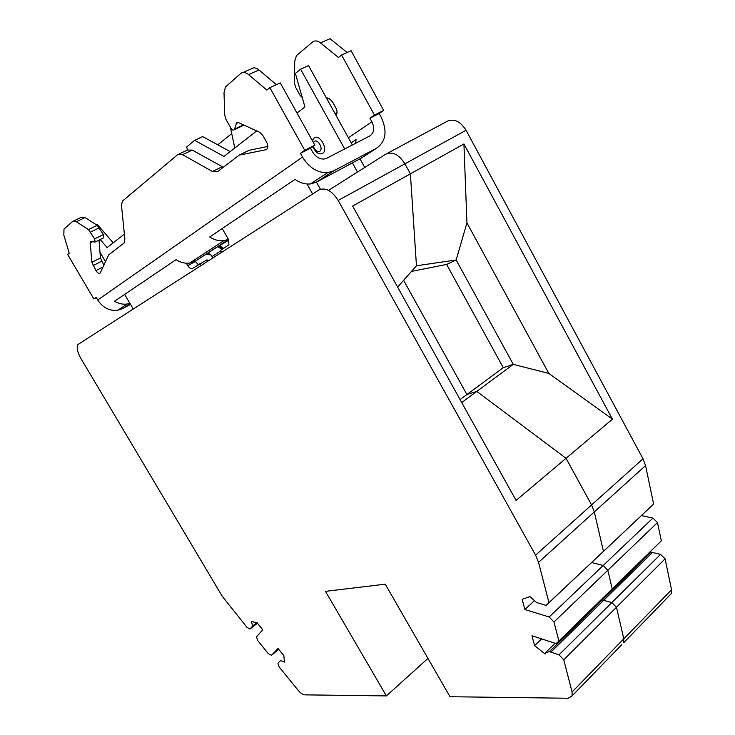 <?xml version="1.0" encoding="UTF-8"?>
<svg xmlns="http://www.w3.org/2000/svg" width="735" height="735" viewBox="0 0 735 735"><rect width="100%" height="100%" fill="white"/><g stroke="black" fill="none" stroke-linecap="round" stroke-linejoin="round"><path stroke-width="1.1" d="M223.311 167.268L192.276 150.105L187.416 150.059L186.708 146.972L194.637 140.311L223.973 156.445L256.717 130.922M222.218 228.539L228.282 239.151L228.925 244.81L220.463 250.405L221.557 252.316M307.028 183.989L312.614 193.985M316.445 182.133L320.414 189.244M194.637 140.311L202.639 136.581L230.193 151.594M128.322 196.098L135.121 190.383M207.821 261.109L207.068 259.795L192.34 268.523C190.898 269.102 189.364 268.137 187.747 265.638L186.341 263.204M198.294 264.692L194.169 260.135M113.199 242.816L97.36 224.515L96.551 224.91M200.756 265.638L199.7 263.791M99.988 252.261L105.482 261.66M124.656 294.404L133.164 308.93M100.171 239.527L107.108 247.566L124.38 234.097M234.787 148.02L230.395 127.228M344.697 148.957L300.615 69.191L295.396 73.445L304.933 106.961L296.995 113.015M357.467 172.054L352.488 163.051M312.825 146.614C315.526 152.595 318.797 154.864 322.628 153.413C328.747 149.775 319.688 133.439 314.065 137.987L312.366 140.679M300.615 69.191L308.562 65.599L352.359 144.988M364.753 167.451L360.067 158.953M326.717 158.255L369.797 135.966C374.143 132.916 374.85 128.184 371.919 121.762L369.953 118.179L379.168 113.521L381.116 117.076C387.538 131.106 386.013 141.487 376.54 148.24L333.708 170.86L327.608 172.661C317.502 172.964 309.141 167.764 302.508 157.07L300.422 153.339L310.51 148.24L312.577 151.952C315.609 156.858 319.449 159.219 324.098 159.036L326.717 158.255M228.42 239.408L223.863 240.667C219.058 241.209 214.335 239.987 209.705 236.982L295.029 179.386C300.082 182.886 305.2 184.411 310.363 183.961L316.399 182.161L360.885 158.365M223.633 248.366L219.425 245.518L205.524 254.531L210.816 254.806L213.003 257.792M212.323 256.451L220.739 250.883M129.902 303.371L127.219 304.014C122.892 304.621 118.666 303.693 114.55 301.221L176.032 259.712C180.488 262.524 185.036 263.644 189.685 263.066L195.133 261.311L205.524 254.531L207.5 253.998M355.676 143.27L356.062 139.567L351.183 142.847M231.736 133.595L217.771 144.823M335.932 115.202L336.272 114.853C337.402 113.089 337.31 110.866 335.987 108.192L332.496 101.843L329.455 98.857L326.156 97.479M302.223 97.424L300.229 95.596L295.626 87.29L294.514 83.165L294.717 61.262L296.462 55.621L312.485 42.079C314.8 40.324 317.474 40.6 320.497 42.896L338.467 57.495L341.582 55.024L374.464 115.073L369.953 118.179M374.464 115.073L383.707 110.415L379.168 113.521M383.707 110.415L351.082 50.706L341.582 55.024M347.122 52.507L330.024 38.698L320.497 42.896M337.034 112.795L334.866 113.273M103.341 237.956L103.837 237.708L103.359 234.575L97.213 225.333L85.067 217.551L76.321 221.75L72.646 221.428L63.991 229.09L63.826 235.117L69.228 253.217L67.666 254.503L93.841 298.925L96.12 297.326L97.7 299.999C102.753 307.643 109.396 311.08 117.637 310.299L122.672 308.617L130.49 304.363M222.751 248.935L218.341 246.17L228.493 239.546M76.321 221.75L88.457 229.614L94.631 238.893L95.127 242.035L91.103 241.576L90.203 242.853L91.893 262.276L95.982 270.599C97.654 273.126 99.05 273.944 100.171 273.071L108.578 254.971L124.123 242.982L124.876 238.976L121.496 205.561L122.341 201.197L177.741 154.607L182.583 154.672L212.461 171.494L217.588 171.641L239.206 155.122L265.776 149.775L267.108 148.902C268.146 147.129 267.963 144.85 266.557 142.066L262.854 135.451L259.731 132.3L238.315 122.515L236.56 122.837L234.437 129.626C233.372 130.573 232.186 130.067 230.882 128.101L226.012 119.456L224.745 115.193L224.01 92.748L225.489 87.006L240.657 73.537C242.862 71.8 245.499 72.159 248.577 74.602L266.879 90.102L269.855 87.649L304.749 150.289L314.865 145.181L310.51 148.24M300.422 153.339L304.749 150.289M96.303 297.629L93.841 298.925M269.855 87.649L280.265 82.917L314.865 145.181M276.424 84.663L259.014 70C255.945 67.574 253.299 67.234 251.076 68.971L243.101 72.462M242.734 125.226L244.176 125.189M267.788 146.476L249.101 150.289L239.206 155.122M91.893 262.276L100.438 257.939L103.865 265.16M100.438 257.939L99.004 240.106M85.067 217.551L81.374 217.238L73.601 220.969M460.073 399.564L466.909 394.52L403.607 280.301L466.909 394.52L476.795 391.406L566.042 458.3L516.08 500.434L352.625 206.057L410.396 173.827L416.451 265.767L410.396 173.827L404.921 163.822C398.894 154.423 392.481 151.217 385.691 154.212L328.508 190.365M257.425 623.234L250.102 628.985L247.052 627.46L222.264 596.296L80.63 358C77.294 351.982 76.403 347.49 77.947 344.513L318.834 190.007C325.412 187.149 331.871 190.631 338.192 200.444L535.585 555.164L591.565 504.954L594.303 511.946L591.565 504.954L566.042 458.3L476.795 391.406L461.736 402.56M535.585 555.164L538.544 562.367L548.962 602.645L603.453 551.314L594.303 511.946L603.453 551.314L600.523 554.172L653.617 504.063L645.56 465.586L643.024 458.805L466.063 130.251C460.303 121.238 453.954 118.28 447.018 121.385L386.72 153.661M548.962 602.645L546.151 605.392L536.467 602.507L529.926 596.572L522.153 599.356L524.891 609.545L549.164 616.977L603.178 565.5L591.638 562.541L603.178 565.5L607.854 570.241L612.2 588.9L607.854 570.241L603.178 565.5L652.928 518.083L641.453 515.612M549.164 616.977L553.97 621.994L558.903 641.049L556.092 643.594L531.947 635.747L534.602 645.652L545.186 654.012L545.407 652.754L549.431 651.642L559.013 654.83L563.763 659.819L616.472 607.285L611.842 602.562L601.193 599.668L611.842 602.562L616.472 607.285L623.804 638.825L623.629 642.776L623.804 638.825L616.472 607.285L665.083 558.839L660.572 554.365L649.97 551.939M669.254 595.745L671.266 593.678L671.551 589.755L665.083 558.839M559.013 654.83L660.572 554.365M553.97 621.994L657.494 522.576L661.316 540.841L558.903 641.049M657.494 522.576L652.928 518.083M653.617 504.063L546.151 605.392M466.063 130.251L404.921 163.822L410.396 173.827L463.923 143.968L612.43 419.18L566.042 458.3L591.565 504.954L643.024 458.805M612.43 419.18L548.824 373.426L513.278 364.367L476.795 391.406L466.909 394.52L503.273 367.684L446.632 264.425L456.15 259.979L416.451 265.767L397.617 287.091M463.923 143.968L466.936 222.87L456.15 259.979L513.278 364.367L503.273 367.684M411.453 271.426L446.632 264.425M466.936 222.87L548.824 373.426M621.691 644.779L572.041 695.962L568.127 698.25L449.995 696.725L385.25 584.169L325.495 591.353L386.389 695.907L304.85 694.86C302.783 694.667 300.496 693.096 297.997 690.147L279.089 666.884L277.94 663.218L280.513 660.6L284.436 662.116L283.848 655.648L277.986 648.454L271.481 655.28L268.358 653.681L257.673 640.534L256.497 636.841L262.753 629.766L256.947 622.646L251.453 621.617L252.61 626.027L250.102 628.985M427.963 658.431L386.389 695.907M278.749 649.391L271.481 655.28M563.763 659.819L572.087 691.984L572.041 695.962M533.867 601.184L524.891 609.545M541.612 638.89L534.602 645.652M187.747 265.638L195.069 261.697M313.45 142.627L314.35 141.442C317.924 138.584 323.657 148.92 319.798 151.245C317.097 152.154 314.957 150.482 313.358 146.247M219.425 245.518L228.741 240.069M218.819 246.041L228.787 240.17M207.886 253.814L208.722 253.428M212.286 256.515L211.698 255.697C209.787 253.878 207.711 253.52 205.488 254.613M358.79 159.715L376.54 148.24M348.399 137.803L371.919 121.762M333.708 170.86L316.399 182.161M97.7 299.999L302.508 157.07M130.123 303.748L122.672 308.617M222.089 249.358L217.597 246.611M212.387 256.377L210.136 254.301L205.662 254.411M259.014 70L248.577 74.602M234.741 128.983L243.478 124.876M238.333 122.525L236.247 123.498M265.776 149.775L266.741 149.297M212.461 171.494L222.163 166.744M192.276 150.105L182.583 154.672M179.211 153.918L187.416 150.059M95.982 270.599L103.019 266.989M101.586 261.274L93.06 265.62M92.288 241.815L90.203 242.853M94.631 238.893L103.359 234.575M99.372 227.758L90.626 232.049M88.457 229.614L97.213 225.333M572.087 691.984L671.551 589.755M652.505 552.435L550.892 652.129M651.063 552.086L549.431 651.642M645.56 465.586L538.544 562.367M256.974 622.674L252.5 626.183M252.133 626.615L257.039 622.765M404.921 163.822L338.192 200.444M212.286 256.552L210.89 254.852M117.637 310.299L127.219 304.014M189.685 263.066L223.863 240.667M310.363 183.961L327.608 172.661M218.828 246.041L213.187 249.404C209.08 252.087 207.546 253.373 208.584 253.263L210.816 254.806M244.02 125.125L234.437 129.626M237.635 122.341L236.56 122.837M90.901 241.549L90.414 241.797M103.837 237.708L95.127 242.035M671.266 593.678L623.629 642.776M256.928 622.637L252.61 626.027M546.638 651.55L555.109 643.272"/></g></svg>
